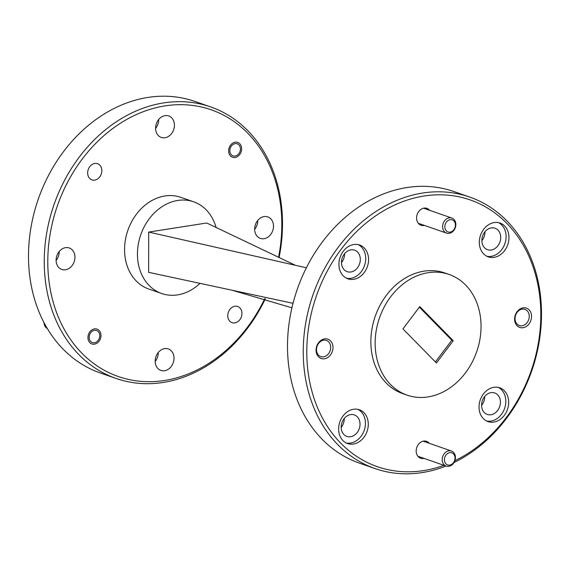 <?xml version="1.0" encoding="UTF-8"?>
<svg xmlns="http://www.w3.org/2000/svg" width="570" height="570" viewBox="0 0 570 570"><rect width="100%" height="100%" fill="white"/><g stroke="black" fill="none" stroke-linecap="round" stroke-linejoin="round"><path stroke-width="0.85" d="M429.288 443.31A8.949 7.203 109.2 0 0 421.08 442.014A8.949 7.203 109.2 0 0 416.185 450.948A8.949 7.203 109.2 0 0 424.037 458.401M429.695 210.344A8.949 7.203 109.2 0 0 421.486 209.04A8.949 7.203 109.2 0 0 416.592 217.982A8.949 7.203 109.2 0 0 424.443 225.428M333.001 347.508A10.224 8.237 109.2 0 0 324.544 338.894A10.224 8.237 109.2 0 0 316.058 350.158A10.224 8.237 109.2 0 0 324.508 358.772A10.224 8.237 109.2 0 0 333.001 347.508M330.693 347.401A8.564 6.897 109.2 0 0 326.411 340.425A8.564 6.897 109.2 0 0 316.507 349.624A8.564 6.897 109.2 0 0 320.782 356.599A8.564 6.897 109.2 0 0 330.693 347.401M531.546 316.45A10.224 8.237 109.2 0 0 523.096 307.836A10.224 8.237 109.2 0 0 514.603 319.1A10.224 8.237 109.2 0 0 523.061 327.714A10.224 8.237 109.2 0 0 531.546 316.45M529.238 316.343A8.564 6.897 109.2 0 0 524.963 309.36A8.564 6.897 109.2 0 0 515.052 318.559A8.564 6.897 109.2 0 0 519.334 325.534A8.564 6.897 109.2 0 0 529.238 316.343M360.026 424.18A11.372 9.163 109.2 0 0 354.341 414.917A11.372 9.163 109.2 0 0 341.173 427.13A11.372 9.163 109.2 0 0 346.859 436.399A11.372 9.163 109.2 0 0 360.026 424.18M341.173 427.379A11.372 9.163 109.2 0 0 344.28 418.708A11.372 9.163 109.2 0 0 344.28 418.458M360.311 259.45A11.372 9.163 109.2 0 0 354.626 250.18A11.372 9.163 109.2 0 0 341.466 262.399A11.372 9.163 109.2 0 0 347.151 271.669A11.372 9.163 109.2 0 0 360.311 259.45M341.466 262.649A11.372 9.163 109.2 0 0 344.572 253.971A11.372 9.163 109.2 0 0 344.572 253.721M500.702 237.483A11.372 9.163 109.2 0 0 495.017 228.221A11.372 9.163 109.2 0 0 481.857 240.433A11.372 9.163 109.2 0 0 487.542 249.703A11.372 9.163 109.2 0 0 500.702 237.483M481.857 240.683A11.372 9.163 109.2 0 0 484.963 232.011A11.372 9.163 109.2 0 0 484.963 231.762M500.417 402.221A11.372 9.163 109.2 0 0 494.732 392.951A11.372 9.163 109.2 0 0 481.572 405.17A11.372 9.163 109.2 0 0 487.257 414.433A11.372 9.163 109.2 0 0 500.417 402.221M481.572 405.42A11.372 9.163 109.2 0 0 484.678 396.741A11.372 9.163 109.2 0 0 484.678 396.492M368.576 259.599A17.891 14.407 109.2 0 0 359.627 245.022A17.891 14.407 109.2 0 0 338.922 264.238A17.891 14.407 109.2 0 0 347.871 278.815A17.891 14.407 109.2 0 0 368.576 259.599M346.467 278.224A17.891 14.407 109.2 0 0 365.712 258.602A17.891 14.407 109.2 0 0 358.167 244.615M508.682 402.37A17.891 14.407 109.2 0 0 499.733 387.792A17.891 14.407 109.2 0 0 479.028 407.009A17.891 14.407 109.2 0 0 487.977 421.586A17.891 14.407 109.2 0 0 508.682 402.37M486.58 420.995A17.891 14.407 109.2 0 0 505.818 401.373A17.891 14.407 109.2 0 0 498.273 387.386M508.967 237.64A17.891 14.407 109.2 0 0 500.025 223.055A17.891 14.407 109.2 0 0 479.32 242.279A17.891 14.407 109.2 0 0 488.262 256.856A17.891 14.407 109.2 0 0 508.967 237.64M486.866 256.265A17.891 14.407 109.2 0 0 506.103 236.643A17.891 14.407 109.2 0 0 498.558 222.656M368.284 424.337A17.891 14.407 109.2 0 0 359.342 409.759A17.891 14.407 109.2 0 0 338.637 428.975A17.891 14.407 109.2 0 0 347.579 443.553A17.891 14.407 109.2 0 0 368.284 424.337M346.182 442.961A17.891 14.407 109.2 0 0 365.427 423.339A17.891 14.407 109.2 0 0 357.875 409.353M454.889 460.688A141.218 113.729 109.2 0 0 540.816 314.996A141.218 113.729 109.2 0 0 424.044 196.009A141.218 113.729 109.2 0 0 306.788 351.612A141.218 113.729 109.2 0 0 443.93 465.32M445.975 466.032A143.775 115.788 -70.8 0 1 375.124 468.597A143.775 115.788 -70.8 0 1 303.24 351.441A143.775 115.788 -70.8 0 1 469.616 197.02A143.775 115.788 -70.8 0 1 541.5 314.17A143.775 115.788 -70.8 0 1 454.055 462.484M469.616 197.02L453.877 191.541A143.775 115.788 109.2 0 0 287.501 345.969A143.775 115.788 109.2 0 0 359.385 463.118L375.124 468.597M481.044 326.517A63.897 51.464 109.2 0 0 449.096 274.448A63.897 51.464 109.2 0 0 375.146 343.083A63.897 51.464 109.2 0 0 407.094 395.145A63.897 51.464 109.2 0 0 481.044 326.517M449.096 274.448L444.799 272.952A63.897 51.464 109.2 0 0 370.856 341.587A63.897 51.464 109.2 0 0 402.805 393.656L407.094 395.145M210.615 106.896L194.876 101.424A143.775 115.788 109.2 0 0 28.5 255.845A143.775 115.788 109.2 0 0 100.384 373.001L116.123 378.473A143.775 115.788 -70.8 0 1 44.239 261.324A143.775 115.788 -70.8 0 1 210.615 106.896A143.775 115.788 -70.8 0 1 282.499 224.053A143.775 115.788 -70.8 0 1 279.086 257.512M278.559 257.255A141.218 113.729 109.2 0 0 281.808 224.879A141.218 113.729 109.2 0 0 165.036 105.892A141.218 113.729 109.2 0 0 47.787 261.488A141.218 113.729 109.2 0 0 133.109 380.347A141.218 113.729 109.2 0 0 264.772 298.637M265.314 298.801A143.775 115.788 -70.8 0 1 116.123 378.473M227.758 315.68A8.564 6.897 -70.8 0 1 237.669 306.482A8.564 6.897 -70.8 0 1 241.951 313.457A8.564 6.897 -70.8 0 1 232.04 322.656A8.564 6.897 -70.8 0 1 227.758 315.68M87.652 172.91A8.564 6.897 -70.8 0 1 97.563 163.711A8.564 6.897 -70.8 0 1 101.845 170.694A8.564 6.897 -70.8 0 1 91.934 179.885A8.564 6.897 -70.8 0 1 87.652 172.91M87.944 337.554A7.859 6.327 -70.8 0 1 97.042 329.111A7.859 6.327 -70.8 0 1 100.968 335.516A7.859 6.327 -70.8 0 1 91.877 343.959A7.859 6.327 -70.8 0 1 87.944 337.554M228.627 150.858A7.859 6.327 -70.8 0 1 237.726 142.415A7.859 6.327 -70.8 0 1 241.652 148.82A7.859 6.327 -70.8 0 1 232.56 157.256A7.859 6.327 -70.8 0 1 228.627 150.858M158.282 352.467A11.372 9.163 -70.8 0 1 158.282 352.716A11.372 9.163 -70.8 0 1 155.175 361.394M155.175 361.145A11.372 9.163 -70.8 0 1 168.335 348.926A11.372 9.163 -70.8 0 1 174.021 358.195A11.372 9.163 -70.8 0 1 160.861 370.415A11.372 9.163 -70.8 0 1 155.175 361.145M257.754 220.455A11.372 9.163 -70.8 0 1 257.761 220.704A11.372 9.163 -70.8 0 1 254.655 229.375M254.647 229.126A11.372 9.163 -70.8 0 1 267.815 216.913A11.372 9.163 -70.8 0 1 273.5 226.183A11.372 9.163 -70.8 0 1 260.333 238.395A11.372 9.163 -70.8 0 1 254.647 229.126M158.688 119.501A11.372 9.163 -70.8 0 1 158.688 119.75A11.372 9.163 -70.8 0 1 155.582 128.421M155.582 128.172A11.372 9.163 -70.8 0 1 168.741 115.959A11.372 9.163 -70.8 0 1 174.427 125.229A11.372 9.163 -70.8 0 1 161.267 137.441A11.372 9.163 -70.8 0 1 155.582 128.172M59.209 251.52A11.372 9.163 -70.8 0 1 59.209 251.762A11.372 9.163 -70.8 0 1 56.102 260.44M56.102 260.191A11.372 9.163 -70.8 0 1 69.262 247.971A11.372 9.163 -70.8 0 1 74.948 257.241A11.372 9.163 -70.8 0 1 61.788 269.46A11.372 9.163 -70.8 0 1 56.102 260.191M216.08 227.459A48.564 39.109 109.2 0 0 193.636 201.801L180.761 197.32A48.564 39.109 109.2 0 0 124.559 249.482A48.564 39.109 109.2 0 0 148.841 289.054L161.716 293.529A48.564 39.109 109.2 0 0 200.034 283.361M193.636 201.801A48.564 39.109 109.2 0 0 137.441 253.964A48.564 39.109 109.2 0 0 161.716 293.529M295.41 265.299L206.725 222.998L148.699 232.076L148.627 272.332L293.023 303.311M148.699 232.076L306.375 267.779M419.762 306.589L402.954 328.897L436.428 363.005L453.236 340.703L419.762 306.589M435.409 361.964L451.803 340.204L419.349 307.13M451.803 340.204L453.236 340.703M89.162 337.362A6.391 5.144 109.2 0 0 94.449 342.748A6.391 5.144 109.2 0 0 99.757 335.709A6.391 5.144 109.2 0 0 94.47 330.322A6.391 5.144 109.2 0 0 89.162 337.362M44.025 322.641A7.987 6.434 109.2 0 0 47.324 328.534M229.845 150.665A6.391 5.144 109.2 0 0 235.132 156.052A6.391 5.144 109.2 0 0 240.433 149.005A6.391 5.144 109.2 0 0 235.154 143.626A6.391 5.144 109.2 0 0 229.845 150.665M444.422 459.705A6.391 5.144 109.2 0 0 449.702 465.091A6.391 5.144 109.2 0 0 455.01 458.045A6.391 5.144 109.2 0 0 449.723 452.666A6.391 5.144 109.2 0 0 444.422 459.705M455.437 457.532A7.987 6.434 -70.8 0 1 446.196 466.11A7.987 6.434 -70.8 0 1 442.199 459.598A7.987 6.434 -70.8 0 1 451.447 451.02A7.987 6.434 -70.8 0 1 455.437 457.532M444.828 226.732A6.391 5.144 109.2 0 0 450.108 232.118A6.391 5.144 109.2 0 0 455.416 225.079A6.391 5.144 109.2 0 0 450.129 219.692A6.391 5.144 109.2 0 0 444.828 226.732M455.843 224.559A7.987 6.434 -70.8 0 1 446.602 233.137A7.987 6.434 -70.8 0 1 442.605 226.632A7.987 6.434 -70.8 0 1 451.853 218.054A7.987 6.434 -70.8 0 1 455.843 224.559M291.926 307.814L232.047 290.23M446.196 466.11L417.91 456.264M451.447 451.02L423.161 441.18M446.602 233.137L418.316 223.297M451.853 218.054L423.567 208.207"/></g></svg>
